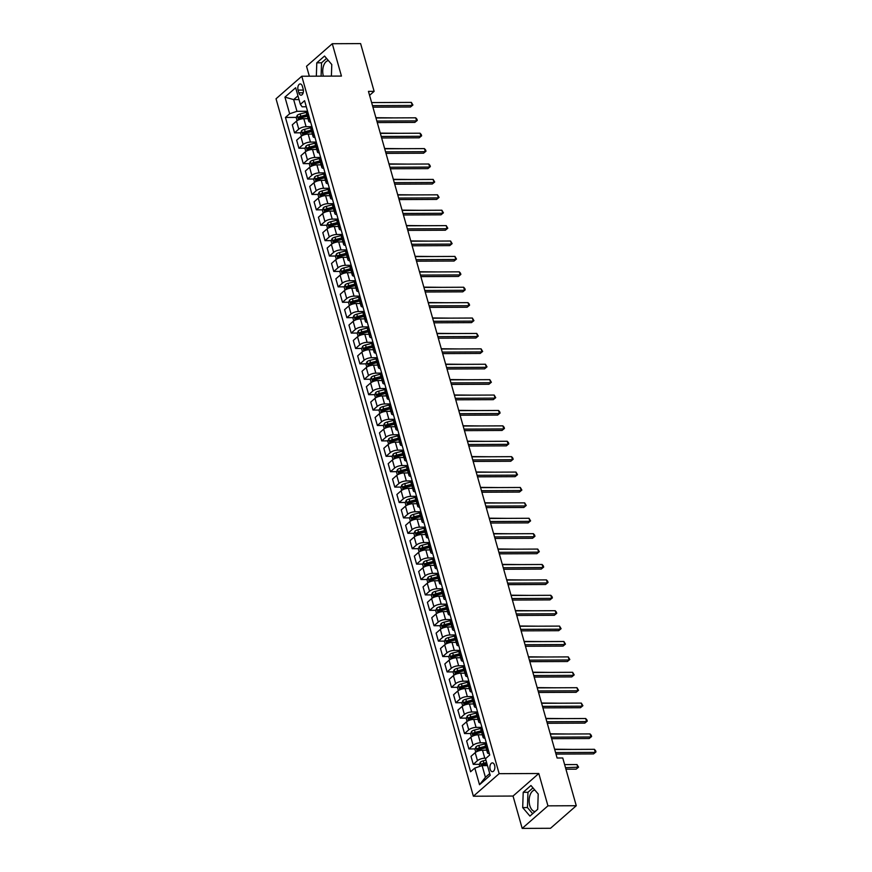 <?xml version="1.0" encoding="UTF-8"?>
<svg xmlns="http://www.w3.org/2000/svg" width="872" height="872" viewBox="0 0 872 872"><rect width="100%" height="100%" fill="white"/><g stroke="black" fill="none" stroke-linecap="round" stroke-linejoin="round"><path stroke-width="1.31" d="M534.852 790.076A10.726 6.071 -90.2 0 0 529.784 805.532A10.726 6.071 -90.2 0 0 535.168 811.505M494.609 765.344A4.404 2.496 -90.2 0 0 492.364 762.891A4.404 2.496 -90.2 0 0 490.151 769.235A4.404 2.496 -90.2 0 0 492.408 771.687A4.404 2.496 -90.2 0 0 494.609 765.344M323.381 76.147A10.726 6.071 89.8 0 1 323.359 76.049A10.726 6.071 89.8 0 1 328.428 60.593M522.186 828.4L547.943 805.848L538.798 773.508L513.041 796.049L522.186 828.4L550.515 828.28L576.272 805.728L562.756 757.986L557.099 758.008L368.453 91.375L374.121 91.353L360.616 43.6L332.287 43.72L306.53 66.272L309.342 76.202M513.041 796.049L473.387 796.223L276.032 98.787L301.788 76.235L499.144 773.671L473.387 796.223M298.06 90.099L298.834 92.814A4.262 2.409 -90.2 0 0 301.003 95.179A4.262 2.409 -90.2 0 0 303.151 89.031L302.377 86.317A4.262 2.409 -90.2 0 0 300.208 83.952A4.262 2.409 -90.2 0 0 298.06 90.099L303.358 90.078M297.952 95.833L293.657 99.604L296.971 111.311L289.646 113.763L285.438 117.448L470.586 771.764L474.804 768.079L482.118 765.616L485.432 777.323L489.726 773.562M289.646 113.763L284.937 97.13L295.663 87.745L300.371 104.378L302.115 106.798L306.301 106.776M474.804 768.079L479.513 784.713L490.228 775.328L485.519 758.695L489.737 754.999L304.579 100.694L300.371 104.378M547.943 805.848L576.272 805.728M538.798 773.508L499.144 773.671M301.788 76.235L341.443 76.071L332.287 43.72M369.575 95.331L374.121 91.353M299.009 99.582L293.657 99.604L284.937 97.13M307.576 111.267L296.971 111.311M308.001 118.668L303.816 118.679A5.494 1.995 164.2 0 0 296.502 121.143L292.284 124.827L294.551 132.838L300.72 132.806M311.925 126.669L306.083 126.691A5.494 1.995 164.2 0 0 298.769 129.143L294.551 132.838M312.361 134.07L308.176 134.081A5.494 1.995 164.2 0 0 300.862 136.544L296.644 140.229L298.911 148.24L305.08 148.207M316.285 142.071L310.443 142.092A5.494 1.995 164.2 0 0 303.129 144.545L298.911 148.24M316.71 149.472L312.536 149.483A5.494 1.995 164.2 0 0 305.222 151.946L301.003 155.63L303.271 163.642L309.44 163.609M320.645 157.472L314.803 157.494A5.494 1.995 164.2 0 0 307.478 159.958L303.271 163.642M321.07 164.873L316.896 164.884A5.494 1.995 164.2 0 0 309.571 167.348L305.363 171.032L307.631 179.043L313.8 179.022M325.005 172.874L319.163 172.896A5.494 1.995 164.2 0 0 311.838 175.359L307.631 179.043M325.43 180.275L321.256 180.297A5.494 1.995 164.2 0 0 313.931 182.749L309.724 186.434L311.991 194.445L318.16 194.423M329.365 188.276L323.512 188.298A5.494 1.995 164.2 0 0 316.198 190.761L311.991 194.445M329.79 195.677L325.605 195.699A5.494 1.995 164.2 0 0 318.291 198.151L314.084 201.835L316.351 209.847L322.509 209.825M333.725 203.677L327.872 203.699A5.494 1.995 164.2 0 0 320.558 206.163L316.351 209.847M334.15 211.079L329.965 211.1A5.494 1.995 164.2 0 0 322.651 213.553L318.443 217.237L320.711 225.249L326.869 225.227M338.085 219.079L332.232 219.112A5.494 1.995 164.2 0 0 324.918 221.564L320.711 225.249M338.51 226.48L334.325 226.502A5.494 1.995 164.2 0 0 327.011 228.955L322.803 232.639L325.06 240.65L331.229 240.628M342.445 234.481L336.592 234.514A5.494 1.995 164.2 0 0 329.278 236.966L325.06 240.65M342.87 241.882L338.685 241.904A5.494 1.995 164.2 0 0 331.371 244.356L327.153 248.051L329.42 256.052L335.589 256.03M346.794 249.883L340.952 249.915A5.494 1.995 164.2 0 0 333.638 252.368L329.42 256.052M347.23 257.284L343.045 257.305A5.494 1.995 164.2 0 0 335.731 259.758L331.513 263.453L333.78 271.465L339.949 271.432M351.154 265.295L345.312 265.317A5.494 1.995 164.2 0 0 337.998 267.769L333.78 271.465M351.58 272.696L347.405 272.707A5.494 1.995 164.2 0 0 340.08 275.171L335.873 278.855L338.14 286.866L344.309 286.834M355.514 280.697L349.672 280.719A5.494 1.995 164.2 0 0 342.347 283.171L338.14 286.866M355.94 288.098L351.765 288.109A5.494 1.995 164.2 0 0 344.44 290.572L340.233 294.256L342.5 302.268L348.669 302.235M359.874 296.099L354.032 296.12A5.494 1.995 164.2 0 0 346.707 298.573L342.5 302.268M360.3 303.5L356.114 303.511A5.494 1.995 164.2 0 0 348.8 305.974L344.593 309.658L346.86 317.67L353.029 317.637M364.234 311.5L358.381 311.522A5.494 1.995 164.2 0 0 351.067 313.985L346.86 317.67M364.66 318.901L360.474 318.912A5.494 1.995 164.2 0 0 353.16 321.376L348.953 325.06L351.22 333.071L357.378 333.05M368.594 326.902L362.741 326.924A5.494 1.995 164.2 0 0 355.427 329.387L351.22 333.071M369.02 334.303L364.834 334.325A5.494 1.995 164.2 0 0 357.52 336.777L353.313 340.462L355.58 348.473L361.738 348.451M372.954 342.304L367.101 342.325A5.494 1.995 164.2 0 0 359.787 344.789L355.58 348.473M373.38 349.705L369.194 349.727A5.494 1.995 164.2 0 0 361.88 352.179L357.662 355.863L359.929 363.875L366.098 363.853M377.314 357.705L371.461 357.727A5.494 1.995 164.2 0 0 364.147 360.19L359.929 363.875M377.74 365.106L373.554 365.128A5.494 1.995 164.2 0 0 366.24 367.581L362.022 371.265L364.289 379.276L370.458 379.255M381.663 373.107L375.821 373.14A5.494 1.995 164.2 0 0 368.507 375.592L364.289 379.276M382.089 380.508L377.914 380.53A5.494 1.995 164.2 0 0 370.6 382.982L366.382 386.678L368.649 394.678L374.818 394.656M386.024 388.509L380.181 388.541A5.494 1.995 164.2 0 0 372.867 390.994L368.649 394.678M386.449 395.91L382.274 395.932A5.494 1.995 164.2 0 0 374.949 398.384L370.742 402.079L373.009 410.08L379.178 410.058M390.384 403.921L384.541 403.943A5.494 1.995 164.2 0 0 377.216 406.396L373.009 410.08M390.809 411.312L386.634 411.333A5.494 1.995 164.2 0 0 379.309 413.786L375.102 417.481L377.369 425.492L383.538 425.46M394.743 419.323L388.89 419.345A5.494 1.995 164.2 0 0 381.576 421.797L377.369 425.492M395.169 426.724L390.983 426.735A5.494 1.995 164.2 0 0 383.669 429.198L379.462 432.883L381.729 440.894L387.887 440.861M399.103 434.725L393.25 434.747A5.494 1.995 164.2 0 0 385.936 437.199L381.729 440.894M399.529 442.126L395.343 442.137A5.494 1.995 164.2 0 0 388.029 444.6L383.822 448.284L386.089 456.296L392.247 456.263M403.464 450.126L397.61 450.148A5.494 1.995 164.2 0 0 390.296 452.612L386.089 456.296M403.889 457.528L399.703 457.538A5.494 1.995 164.2 0 0 392.389 460.002L388.182 463.686L390.438 471.698L396.607 471.665M407.824 465.528L401.97 465.55A5.494 1.995 164.2 0 0 394.656 468.013L390.438 471.698M408.249 472.929L404.063 472.951A5.494 1.995 164.2 0 0 396.749 475.404L392.531 479.088L394.798 487.099L400.967 487.077M412.173 480.93L406.33 480.952A5.494 1.995 164.2 0 0 399.016 483.415L394.798 487.099M412.609 488.331L408.423 488.353A5.494 1.995 164.2 0 0 401.109 490.805L396.891 494.489L399.158 502.501L405.327 502.479M416.533 496.332L410.69 496.353A5.494 1.995 164.2 0 0 403.376 498.817L399.158 502.501M416.958 503.733L412.783 503.754A5.494 1.995 164.2 0 0 405.469 506.207L401.251 509.891L403.518 517.903L409.687 517.881M420.893 511.733L415.05 511.766A5.494 1.995 164.2 0 0 407.725 514.218L403.518 517.903M421.318 519.134L417.143 519.156A5.494 1.995 164.2 0 0 409.818 521.609L405.611 525.293L407.878 533.304L414.047 533.283M425.253 527.135L419.41 527.168A5.494 1.995 164.2 0 0 412.085 529.62L407.878 533.304M425.678 534.536L421.492 534.558A5.494 1.995 164.2 0 0 414.178 537.01L409.971 540.705L412.238 548.706L418.407 548.684M429.613 542.537L423.759 542.569A5.494 1.995 164.2 0 0 416.445 545.022L412.238 548.706M430.038 549.938L425.852 549.96A5.494 1.995 164.2 0 0 418.538 552.412L414.331 556.107L416.598 564.108L422.757 564.086M433.973 557.949L428.119 557.971A5.494 1.995 164.2 0 0 420.805 560.423L416.598 564.108M434.398 565.35L430.212 565.361A5.494 1.995 164.2 0 0 422.898 567.825L418.691 571.509L420.958 579.52L427.117 579.488M438.333 573.351L432.479 573.373A5.494 1.995 164.2 0 0 425.165 575.825L420.958 579.52M438.758 580.752L434.572 580.763A5.494 1.995 164.2 0 0 427.258 583.226L423.04 586.911L425.307 594.922L431.477 594.889M442.693 588.753L436.839 588.774A5.494 1.995 164.2 0 0 429.525 591.227L425.307 594.922M443.118 596.154L438.932 596.165A5.494 1.995 164.2 0 0 431.618 598.628L427.4 602.312L429.667 610.324L435.837 610.291M447.042 604.154L441.199 604.176A5.494 1.995 164.2 0 0 433.885 606.639L429.667 610.324M447.467 611.555L443.292 611.566A5.494 1.995 164.2 0 0 435.978 614.03L431.76 617.714L434.027 625.725L440.197 625.704M451.402 619.556L445.559 619.578A5.494 1.995 164.2 0 0 438.245 622.041L434.027 625.725M451.827 626.957L447.652 626.979A5.494 1.995 164.2 0 0 440.327 629.431L436.12 633.116L438.387 641.127L444.557 641.105M455.762 634.958L449.919 634.98A5.494 1.995 164.2 0 0 442.595 637.443L438.387 641.127M456.187 642.359L452.012 642.381A5.494 1.995 164.2 0 0 444.687 644.833L440.48 648.517L442.747 656.529L448.917 656.507M460.122 650.359L454.268 650.381A5.494 1.995 164.2 0 0 446.955 652.845L442.747 656.529M460.547 657.761L456.361 657.782A5.494 1.995 164.2 0 0 449.047 660.235L444.84 663.919L447.107 671.931L453.266 671.909M464.482 665.761L458.628 665.794A5.494 1.995 164.2 0 0 451.315 668.246L447.107 671.931M464.907 673.162L460.721 673.184A5.494 1.995 164.2 0 0 453.407 675.637L449.2 679.321L451.467 687.332L457.626 687.31M468.842 681.163L462.988 681.196A5.494 1.995 164.2 0 0 455.675 683.648L451.467 687.332M469.267 688.564L465.081 688.586A5.494 1.995 164.2 0 0 457.767 691.038L453.56 694.733L455.816 702.734L461.986 702.712M473.202 696.564L467.348 696.597A5.494 1.995 164.2 0 0 460.035 699.05L455.816 702.734M473.627 703.966L469.441 703.987A5.494 1.995 164.2 0 0 462.127 706.44L457.909 710.135L460.176 718.147L466.346 718.114M477.551 711.977L471.708 711.999A5.494 1.995 164.2 0 0 464.395 714.451L460.176 718.147M477.987 719.378L473.801 719.389A5.494 1.995 164.2 0 0 466.487 721.853L462.269 725.537L464.536 733.548L470.706 733.516M481.911 727.379L476.068 727.401A5.494 1.995 164.2 0 0 468.755 729.853L464.536 733.548M482.336 734.78L478.161 734.791A5.494 1.995 164.2 0 0 470.847 737.254L466.629 740.938L468.896 748.95L475.066 748.917M486.271 742.781L480.428 742.802A5.494 1.995 164.2 0 0 473.104 745.255L468.896 748.95M486.696 750.182L482.521 750.193A5.494 1.995 164.2 0 0 475.196 752.656L470.989 756.34L473.256 764.352L479.426 764.319M486.086 758.204L484.788 758.204A5.494 1.995 164.2 0 0 477.464 760.667L473.256 764.352M487.481 765.594L482.118 765.616M307.609 111.409L307.217 111.758A5.494 1.995 164.2 0 0 306.464 113.229L308.732 121.241A5.494 1.995 164.2 0 0 310.661 122.156M285.438 117.448L296.36 117.404M299.881 117.393L302.693 117.382M482.946 764.308L485.748 764.297M478.586 748.906L481.399 748.895M474.226 733.505L477.038 733.494M469.866 718.103L472.678 718.092M465.506 702.701L468.319 702.69M461.146 687.299L463.959 687.278M456.797 671.887L459.599 671.876M452.437 656.485L455.238 656.474M448.077 641.084L450.879 641.073M443.717 625.682L446.529 625.671M439.357 610.28L442.169 610.269M434.997 594.878L437.809 594.868M430.637 579.477L433.449 579.466M426.288 564.075L429.089 564.064M421.928 548.673L424.729 548.662M417.568 533.272L420.369 533.25M413.208 517.859L416.02 517.848M408.848 502.457L411.66 502.446M404.488 487.056L407.3 487.045M400.128 471.654L402.94 471.643M395.768 456.252L398.58 456.241M391.419 440.851L394.22 440.84M387.059 425.449L389.86 425.438M382.699 410.047L385.5 410.036M378.339 394.645L381.151 394.624M373.979 379.233L376.791 379.222M369.619 363.831L372.431 363.82M365.259 348.429L368.071 348.418M360.91 333.028L363.711 333.017M356.55 317.626L359.351 317.615M352.19 302.224L354.991 302.213M347.83 286.823L350.642 286.812M343.47 271.421L346.282 271.41M339.11 256.019L341.922 256.008M334.75 240.618L337.562 240.596M330.39 225.205L333.202 225.194M326.041 209.803L328.842 209.792M321.681 194.401L324.482 194.391M317.321 179L320.122 178.989M312.961 163.598L315.773 163.587M308.601 148.196L311.413 148.185M304.241 132.795L307.053 132.784M309.876 119.42L309.484 119.758A5.494 1.995 164.2 0 0 308.732 121.241M311.969 126.811L311.577 127.159A5.494 1.995 164.2 0 0 310.824 128.631L313.081 136.642A5.494 1.995 164.2 0 0 315.01 137.569M314.236 134.822L313.844 135.16A5.494 1.995 164.2 0 0 313.081 136.642M316.329 142.212L315.937 142.561A5.494 1.995 164.2 0 0 315.173 144.033L317.441 152.044A5.494 1.995 164.2 0 0 319.37 152.971M318.596 150.224L318.204 150.573A5.494 1.995 164.2 0 0 317.441 152.044M320.689 157.614L320.297 157.963A5.494 1.995 164.2 0 0 319.534 159.434L321.801 167.446A5.494 1.995 164.2 0 0 323.73 168.372M322.956 165.625L322.564 165.974A5.494 1.995 164.2 0 0 321.801 167.446M325.049 173.016L324.657 173.365A5.494 1.995 164.2 0 0 323.894 174.847L326.161 182.848A5.494 1.995 164.2 0 0 328.09 183.774M327.316 181.027L326.924 181.376A5.494 1.995 164.2 0 0 326.161 182.848M329.409 188.417L329.017 188.766A5.494 1.995 164.2 0 0 328.253 190.249L330.521 198.249A5.494 1.995 164.2 0 0 332.45 199.176M331.676 196.429L331.284 196.778A5.494 1.995 164.2 0 0 330.521 198.249M333.769 203.83L333.377 204.168A5.494 1.995 164.2 0 0 332.613 205.65L334.881 213.662A5.494 1.995 164.2 0 0 336.81 214.577M336.036 211.831L335.633 212.179A5.494 1.995 164.2 0 0 334.881 213.662M338.118 219.232L337.726 219.57A5.494 1.995 164.2 0 0 336.974 221.052L339.241 229.064A5.494 1.995 164.2 0 0 341.17 229.979M340.385 227.232L339.993 227.581A5.494 1.995 164.2 0 0 339.241 229.064M342.478 234.633L342.086 234.971A5.494 1.995 164.2 0 0 341.334 236.454L343.601 244.465A5.494 1.995 164.2 0 0 345.53 245.381M344.745 242.645L344.353 242.983A5.494 1.995 164.2 0 0 343.601 244.465M346.838 250.035L346.446 250.373A5.494 1.995 164.2 0 0 345.683 251.855L347.95 259.867A5.494 1.995 164.2 0 0 349.879 260.783M349.105 258.047L348.713 258.385A5.494 1.995 164.2 0 0 347.95 259.867M351.198 265.437L350.806 265.786A5.494 1.995 164.2 0 0 350.043 267.257L352.31 275.269A5.494 1.995 164.2 0 0 354.239 276.184M353.465 273.448L353.073 273.786A5.494 1.995 164.2 0 0 352.31 275.269M355.558 280.839L355.166 281.187A5.494 1.995 164.2 0 0 354.403 282.659L356.67 290.67A5.494 1.995 164.2 0 0 358.599 291.597M357.825 288.85L357.433 289.188A5.494 1.995 164.2 0 0 356.67 290.67M359.918 296.24L359.526 296.589A5.494 1.995 164.2 0 0 358.763 298.06L361.03 306.072A5.494 1.995 164.2 0 0 362.959 306.998M362.185 304.252L361.793 304.601A5.494 1.995 164.2 0 0 361.03 306.072M364.278 311.642L363.886 311.991A5.494 1.995 164.2 0 0 363.123 313.462L365.39 321.474A5.494 1.995 164.2 0 0 367.319 322.4M366.545 319.653L366.153 320.002A5.494 1.995 164.2 0 0 365.39 321.474M368.638 327.044L368.235 327.392A5.494 1.995 164.2 0 0 367.483 328.875L369.75 336.875A5.494 1.995 164.2 0 0 371.679 337.802M370.894 335.055L370.502 335.404A5.494 1.995 164.2 0 0 369.75 336.875M372.987 342.445L372.595 342.794A5.494 1.995 164.2 0 0 371.843 344.277L374.11 352.277A5.494 1.995 164.2 0 0 376.039 353.204M375.254 350.457L374.862 350.806A5.494 1.995 164.2 0 0 374.11 352.277M377.347 357.858L376.955 358.196A5.494 1.995 164.2 0 0 376.203 359.678L378.47 367.69A5.494 1.995 164.2 0 0 380.388 368.605M379.614 365.858L379.222 366.207A5.494 1.995 164.2 0 0 378.47 367.69M381.707 373.26L381.315 373.598A5.494 1.995 164.2 0 0 380.552 375.08L382.819 383.091A5.494 1.995 164.2 0 0 384.748 384.007M383.974 381.271L383.582 381.609A5.494 1.995 164.2 0 0 382.819 383.091M386.067 388.661L385.675 388.999A5.494 1.995 164.2 0 0 384.912 390.482L387.179 398.493A5.494 1.995 164.2 0 0 389.108 399.409M388.334 396.673L387.942 397.011A5.494 1.995 164.2 0 0 387.179 398.493M390.427 404.063L390.035 404.401A5.494 1.995 164.2 0 0 389.272 405.883L391.539 413.895A5.494 1.995 164.2 0 0 393.468 414.81M392.694 412.075L392.302 412.412A5.494 1.995 164.2 0 0 391.539 413.895M394.787 419.465L394.395 419.814A5.494 1.995 164.2 0 0 393.632 421.285L395.899 429.297A5.494 1.995 164.2 0 0 397.828 430.223M397.054 427.476L396.662 427.814A5.494 1.995 164.2 0 0 395.899 429.297M399.147 434.866L398.755 435.215A5.494 1.995 164.2 0 0 397.992 436.687L400.259 444.698A5.494 1.995 164.2 0 0 402.188 445.625M401.414 442.878L401.011 443.227A5.494 1.995 164.2 0 0 400.259 444.698M403.507 450.268L403.104 450.617A5.494 1.995 164.2 0 0 402.352 452.088L404.619 460.1A5.494 1.995 164.2 0 0 406.548 461.026M405.763 458.28L405.371 458.628A5.494 1.995 164.2 0 0 404.619 460.1M407.856 465.67L407.464 466.019A5.494 1.995 164.2 0 0 406.712 467.49L408.979 475.502A5.494 1.995 164.2 0 0 410.908 476.428M410.123 473.681L409.731 474.03A5.494 1.995 164.2 0 0 408.979 475.502M412.216 481.072L411.824 481.42A5.494 1.995 164.2 0 0 411.072 482.903L413.328 490.903A5.494 1.995 164.2 0 0 415.257 491.83M414.483 489.083L414.091 489.432A5.494 1.995 164.2 0 0 413.328 490.903M416.576 496.484L416.184 496.822A5.494 1.995 164.2 0 0 415.421 498.304L417.688 506.316A5.494 1.995 164.2 0 0 419.617 507.232M418.843 504.485L418.451 504.834A5.494 1.995 164.2 0 0 417.688 506.316M420.936 511.886L420.544 512.224A5.494 1.995 164.2 0 0 419.781 513.706L422.048 521.718A5.494 1.995 164.2 0 0 423.977 522.633M423.203 519.886L422.811 520.235A5.494 1.995 164.2 0 0 422.048 521.718M425.296 527.288L424.904 527.625A5.494 1.995 164.2 0 0 424.141 529.108L426.408 537.119A5.494 1.995 164.2 0 0 428.337 538.035M427.563 535.299L427.171 535.637A5.494 1.995 164.2 0 0 426.408 537.119M429.656 542.689L429.264 543.027A5.494 1.995 164.2 0 0 428.501 544.51L430.768 552.521A5.494 1.995 164.2 0 0 432.697 553.437M431.923 550.701L431.531 551.039A5.494 1.995 164.2 0 0 430.768 552.521M434.016 558.091L433.624 558.44A5.494 1.995 164.2 0 0 432.861 559.911L435.128 567.923A5.494 1.995 164.2 0 0 437.057 568.838M436.283 566.102L435.88 566.44A5.494 1.995 164.2 0 0 435.128 567.923M438.365 573.493L437.973 573.841A5.494 1.995 164.2 0 0 437.221 575.313L439.488 583.324A5.494 1.995 164.2 0 0 441.417 584.251M440.633 581.504L440.24 581.842A5.494 1.995 164.2 0 0 439.488 583.324M442.725 588.894L442.333 589.243A5.494 1.995 164.2 0 0 441.581 590.715L443.848 598.726A5.494 1.995 164.2 0 0 445.766 599.653M444.993 596.906L444.6 597.255A5.494 1.995 164.2 0 0 443.848 598.726M447.085 604.296L446.693 604.645A5.494 1.995 164.2 0 0 445.93 606.116L448.197 614.128A5.494 1.995 164.2 0 0 450.126 615.054M449.353 612.308L448.96 612.656A5.494 1.995 164.2 0 0 448.197 614.128M451.445 619.698L451.053 620.047A5.494 1.995 164.2 0 0 450.29 621.529L452.557 629.529A5.494 1.995 164.2 0 0 454.486 630.456M453.713 627.709L453.32 628.058A5.494 1.995 164.2 0 0 452.557 629.529M455.805 635.099L455.413 635.448A5.494 1.995 164.2 0 0 454.65 636.931L456.917 644.931A5.494 1.995 164.2 0 0 458.846 645.858M458.073 643.111L457.68 643.46A5.494 1.995 164.2 0 0 456.917 644.931M460.165 650.512L459.773 650.85A5.494 1.995 164.2 0 0 459.01 652.332L461.277 660.344A5.494 1.995 164.2 0 0 463.206 661.259M462.433 658.513L462.04 658.861A5.494 1.995 164.2 0 0 461.277 660.344M464.525 665.914L464.133 666.252A5.494 1.995 164.2 0 0 463.37 667.734L465.637 675.746A5.494 1.995 164.2 0 0 467.566 676.661M466.793 673.914L466.4 674.263A5.494 1.995 164.2 0 0 465.637 675.746M468.885 681.315L468.482 681.653A5.494 1.995 164.2 0 0 467.73 683.136L469.997 691.147A5.494 1.995 164.2 0 0 471.926 692.063M471.142 689.327L470.749 689.665A5.494 1.995 164.2 0 0 469.997 691.147M473.234 696.717L472.842 697.055A5.494 1.995 164.2 0 0 472.09 698.537L474.357 706.549A5.494 1.995 164.2 0 0 476.286 707.465M475.502 704.729L475.109 705.067A5.494 1.995 164.2 0 0 474.357 706.549M477.594 712.119L477.202 712.468A5.494 1.995 164.2 0 0 476.45 713.939L478.706 721.951A5.494 1.995 164.2 0 0 480.636 722.866M479.862 720.13L479.469 720.468A5.494 1.995 164.2 0 0 478.706 721.951M481.954 727.521L481.562 727.869A5.494 1.995 164.2 0 0 480.799 729.341L483.066 737.352A5.494 1.995 164.2 0 0 484.996 738.279M484.222 735.532L483.829 735.87A5.494 1.995 164.2 0 0 483.066 737.352M486.314 742.922L485.922 743.271A5.494 1.995 164.2 0 0 485.159 744.743L487.426 752.754A5.494 1.995 164.2 0 0 489.356 753.681M488.582 750.934L488.189 751.283A5.494 1.995 164.2 0 0 487.426 752.754M479.513 784.713L485.432 777.323M331.393 76.104L331.785 64.528L324.537 56.037L316.787 62.828L316.34 76.169M537.697 809.292L538.209 794.011L530.961 785.509L523.211 792.299L522.688 807.592L529.936 816.083L537.697 809.292M326.564 58.413L321.539 62.806L321.092 76.147M321.539 62.806L316.787 62.828M532.988 787.885L527.963 792.288L527.451 807.57L532.672 813.696M527.451 807.57L522.688 807.592M527.963 792.288L523.211 792.299M372.922 107.158L410.483 107.005L412.227 105.479L372.497 105.643M411.355 102.395L412.914 105.011L412.227 105.479L411.355 102.395L371.625 102.569M412.914 105.011L410.483 107.005M297.08 120.696L296.229 117.709L297.276 115.257A3.641 1.33 -15.8 0 1 300.142 113.938L306.639 112.281A10.519 3.826 -15.8 0 1 306.748 112.248M306.89 114.723L300.807 116.27A3.641 1.33 164.2 0 0 298.606 117.142L299.02 118.625A3.641 1.33 -15.8 0 1 301.222 117.753L307.304 116.205M298.606 117.142L300.23 117.131A1.853 0.676 -15.8 0 1 300.851 116.935L307.064 115.355M394.024 117.894L375.908 117.709M377.282 122.571L414.843 122.407L416.576 120.881L376.857 121.055M415.704 117.807L416.925 119.181L417.274 120.412L416.576 120.881L415.704 117.807L375.985 117.971M417.274 120.412L414.843 122.407M381.642 137.972L419.203 137.809L420.936 136.283L381.217 136.457M420.064 133.209L421.285 134.582L421.634 135.814L420.936 136.283L420.064 133.209L380.345 133.372M421.634 135.814L419.203 137.809M386.002 153.374L423.552 153.21L425.296 151.684L385.577 151.859M424.424 148.611L425.634 149.984L425.983 151.216L425.296 151.684L424.424 148.611L384.705 148.774M425.983 151.216L423.552 153.21M301.44 136.097L300.589 133.111L301.636 130.658A3.641 1.33 -15.8 0 1 304.502 129.339L310.999 127.683A10.519 3.826 -15.8 0 1 311.108 127.65M311.239 130.124L305.156 131.672A3.641 1.33 164.2 0 0 302.955 132.544L303.38 134.026A3.641 1.33 -15.8 0 1 305.582 133.154L311.664 131.607M302.955 132.544L304.59 132.533A1.853 0.676 -15.8 0 1 305.211 132.337L311.424 130.756M398.384 133.296L380.268 133.111M305.8 151.499L304.949 148.513L305.996 146.06A3.641 1.33 -15.8 0 1 308.852 144.741L315.348 143.084A10.519 3.826 -15.8 0 1 315.468 143.062M315.599 145.537L309.516 147.085A3.641 1.33 164.2 0 0 307.315 147.946L307.74 149.428A3.641 1.33 -15.8 0 1 309.942 148.556L316.024 147.008M307.315 147.946L308.95 147.946A1.853 0.676 -15.8 0 1 309.571 147.739L315.784 146.158M402.733 148.698L384.628 148.513M310.149 166.901L309.309 163.914L310.356 161.462A3.641 1.33 -15.8 0 1 313.212 160.143L319.708 158.486A10.519 3.826 -15.8 0 1 319.817 158.464M319.959 160.939L313.876 162.486A3.641 1.33 164.2 0 0 311.675 163.347L312.1 164.83A3.641 1.33 -15.8 0 1 314.302 163.958L320.384 162.41M311.675 163.347L313.31 163.347A1.853 0.676 -15.8 0 1 313.931 163.14L320.133 161.56M407.093 164.1L388.988 163.914M390.362 168.776L427.912 168.612L429.656 167.086L389.937 167.261M428.784 164.012L429.994 165.386L430.343 166.617L429.656 167.086L428.784 164.012L389.065 164.176M430.343 166.617L427.912 168.612M314.509 182.303L313.669 179.316L314.716 176.874A3.641 1.33 -15.8 0 1 317.572 175.545L324.068 173.888A10.519 3.826 -15.8 0 1 324.177 173.866M324.319 176.34L318.236 177.888A3.641 1.33 164.2 0 0 316.035 178.749L316.449 180.232A3.641 1.33 -15.8 0 1 318.651 179.36L324.733 177.812M316.035 178.749L317.67 178.749A1.853 0.676 -15.8 0 1 318.291 178.542L324.493 176.962M411.453 179.501L393.348 179.327M394.722 184.177L432.272 184.014L434.016 182.499L394.286 182.662M433.144 179.414L434.703 182.019L434.016 182.499L433.144 179.414L393.414 179.578M434.703 182.019L432.272 184.014M399.082 199.579L436.632 199.416L438.376 197.9L398.646 198.064M437.504 194.816L439.063 197.421L438.376 197.9L437.504 194.816L397.774 194.979M439.063 197.421L436.632 199.416M403.431 214.981L440.992 214.828L442.736 213.302L403.006 213.466M441.864 210.217L443.423 212.823L442.736 213.302L441.864 210.217L402.134 210.392M443.423 212.823L440.992 214.828M407.791 230.382L445.352 230.23L447.085 228.704L407.366 228.867M446.224 225.619L447.783 228.224L447.085 228.704L446.224 225.619L406.494 225.794M447.783 228.224L445.352 230.23M412.151 245.784L449.712 245.632L451.445 244.106L411.726 244.269M450.573 241.021L452.143 243.637L451.445 244.106L450.573 241.021L410.854 241.195M452.143 243.637L449.712 245.632M318.869 197.715L318.029 194.729L319.065 192.276A3.641 1.33 -15.8 0 1 321.932 190.946L328.428 189.289A10.519 3.826 -15.8 0 1 328.537 189.268M328.679 191.742L322.596 193.29A3.641 1.33 164.2 0 0 320.395 194.151L320.809 195.633A3.641 1.33 -15.8 0 1 323.011 194.772L329.093 193.224M320.395 194.151L322.03 194.151A1.853 0.676 -15.8 0 1 322.651 193.944L328.853 192.363M415.813 194.903L397.708 194.729M323.229 213.117L322.389 210.13L323.425 207.678A3.641 1.33 -15.8 0 1 326.292 206.348L332.788 204.702A10.519 3.826 -15.8 0 1 332.897 204.669M333.039 207.144L326.956 208.691A3.641 1.33 164.2 0 0 324.755 209.563L325.169 211.035A3.641 1.33 -15.8 0 1 327.371 210.174L333.453 208.626M324.755 209.563L326.379 209.553A1.853 0.676 -15.8 0 1 327 209.345L333.213 207.765M420.173 210.316L402.057 210.13M327.589 228.519L326.738 225.532L327.785 223.079A3.641 1.33 -15.8 0 1 330.652 221.75L337.148 220.104A10.519 3.826 -15.8 0 1 337.257 220.071M337.399 222.545L331.316 224.093A3.641 1.33 164.2 0 0 329.115 224.965L329.529 226.437A3.641 1.33 -15.8 0 1 331.731 225.576L337.813 224.028M329.115 224.965L330.739 224.954A1.853 0.676 -15.8 0 1 331.36 224.758L337.573 223.178M424.533 225.717L406.417 225.532M331.949 243.92L331.098 240.934L332.145 238.481A3.641 1.33 -15.8 0 1 335.012 237.151L341.508 235.505A10.519 3.826 -15.8 0 1 341.617 235.473M341.748 237.947L335.666 239.495A3.641 1.33 164.2 0 0 333.475 240.367L333.889 241.838A3.641 1.33 -15.8 0 1 336.091 240.977L342.173 239.429M333.475 240.367L335.099 240.356A1.853 0.676 -15.8 0 1 335.72 240.16L341.933 238.579M428.893 241.119L410.777 240.934M336.309 259.322L335.458 256.335L336.505 253.883A3.641 1.33 -15.8 0 1 339.372 252.553L345.857 250.907A10.519 3.826 -15.8 0 1 345.977 250.874M346.108 253.349L340.026 254.897A3.641 1.33 164.2 0 0 337.824 255.769L338.249 257.251A3.641 1.33 -15.8 0 1 340.451 256.379L346.533 254.831M337.824 255.769L339.459 255.758A1.853 0.676 -15.8 0 1 340.08 255.561L346.293 253.981M433.242 256.521L415.137 256.335M416.511 261.186L454.072 261.033L455.805 259.507L416.086 259.682M454.933 256.423L456.492 259.038L455.805 259.507L454.933 256.423L415.214 256.597M456.492 259.038L454.072 261.033M340.669 274.724L339.818 271.737L340.865 269.285A3.641 1.33 -15.8 0 1 343.721 267.966L350.217 266.309A10.519 3.826 -15.8 0 1 350.326 266.276M350.468 268.75L344.386 270.298A3.641 1.33 164.2 0 0 342.184 271.17L342.609 272.653A3.641 1.33 -15.8 0 1 344.811 271.781L350.893 270.233M342.184 271.17L343.819 271.159A1.853 0.676 -15.8 0 1 344.44 270.963L350.642 269.383M437.602 271.922L419.497 271.737M420.871 276.598L458.421 276.435L460.165 274.909L420.446 275.083M459.293 271.835L460.503 273.209L460.852 274.44L460.165 274.909L459.293 271.835L419.574 271.999M460.852 274.44L458.421 276.435M345.018 290.125L344.178 287.139L345.225 284.686A3.641 1.33 -15.8 0 1 348.081 283.367L354.577 281.711A10.519 3.826 -15.8 0 1 354.686 281.678M354.828 284.152L348.745 285.7A3.641 1.33 164.2 0 0 346.544 286.572L346.969 288.054A3.641 1.33 -15.8 0 1 349.16 287.182L355.242 285.635M346.544 286.572L348.179 286.561A1.853 0.676 -15.8 0 1 348.8 286.365L355.002 284.784M441.962 287.324L423.857 287.139M425.231 292L462.781 291.837L464.525 290.311L424.795 290.485M463.653 287.237L464.863 288.61L465.212 289.842L464.525 290.311L463.653 287.237L423.923 287.4M465.212 289.842L462.781 291.837M349.378 305.527L348.538 302.54L349.585 300.088A3.641 1.33 -15.8 0 1 352.441 298.769L358.937 297.112A10.519 3.826 -15.8 0 1 359.046 297.09M359.188 299.565L353.106 301.113A3.641 1.33 164.2 0 0 350.904 301.974L351.318 303.456A3.641 1.33 -15.8 0 1 353.52 302.584L359.602 301.036M350.904 301.974L352.539 301.974A1.853 0.676 -15.8 0 1 353.16 301.767L359.362 300.186M446.322 302.726L428.217 302.54M429.591 307.402L467.141 307.238L468.885 305.712L429.155 305.887M468.013 302.639L469.223 304.012L469.572 305.244L468.885 305.712L468.013 302.639L428.283 302.802M469.572 305.244L467.141 307.238M353.738 320.929L352.898 317.942L353.934 315.5A3.641 1.33 -15.8 0 1 356.801 314.171L363.297 312.514A10.519 3.826 -15.8 0 1 363.406 312.492M363.548 314.966L357.466 316.514A3.641 1.33 164.2 0 0 355.264 317.375L355.678 318.858A3.641 1.33 -15.8 0 1 357.88 317.986L363.962 316.438M355.264 317.375L356.888 317.375A1.853 0.676 -15.8 0 1 357.52 317.168L363.722 315.588M450.682 318.127L432.567 317.953M433.951 322.803L471.501 322.64L473.245 321.125L433.515 321.288M472.373 318.04L473.932 320.645L473.245 321.125L472.373 318.04L432.643 318.204M473.932 320.645L471.501 322.64M358.098 336.33L357.248 333.344L358.294 330.902A3.641 1.33 -15.8 0 1 361.161 329.572L367.657 327.916A10.519 3.826 -15.8 0 1 367.766 327.894M367.908 330.368L361.826 331.916A3.641 1.33 164.2 0 0 359.624 332.777L360.038 334.259A3.641 1.33 -15.8 0 1 362.24 333.387L368.322 331.84M359.624 332.777L361.248 332.777A1.853 0.676 -15.8 0 1 361.869 332.57L368.082 330.989M455.042 333.529L436.927 333.355M438.3 338.205L475.861 338.042L477.605 336.527L437.875 336.69M476.733 333.442L478.292 336.047L477.605 336.527L476.733 333.442L437.003 333.605M478.292 336.047L475.861 338.042M362.458 351.743L361.608 348.756L362.654 346.304A3.641 1.33 -15.8 0 1 365.521 344.974L372.017 343.317A10.519 3.826 -15.8 0 1 372.126 343.296M372.268 345.77L366.185 347.318A3.641 1.33 164.2 0 0 363.984 348.19L364.398 349.661A3.641 1.33 -15.8 0 1 366.6 348.8L372.682 347.252M363.984 348.19L365.608 348.179A1.853 0.676 -15.8 0 1 366.229 347.972L372.442 346.391M459.402 348.942L441.287 348.756M442.66 353.607L480.221 353.443L481.954 351.928L442.235 352.092M481.082 348.844L482.652 351.449L481.954 351.928L481.082 348.844L441.363 349.018M482.652 351.449L480.221 353.443M447.02 369.009L484.581 368.856L486.314 367.33L446.595 367.493M485.442 364.245L487.012 366.85L486.314 367.33L485.442 364.245L445.723 364.42M487.012 366.85L484.581 368.856M451.38 384.41L488.941 384.258L490.674 382.732L450.955 382.895M489.802 379.647L491.361 382.252L490.674 382.732L489.802 379.647L450.083 379.821M491.361 382.252L488.941 384.258M455.74 399.812L493.29 399.659L495.034 398.133L455.315 398.297M494.162 395.049L495.721 397.665L495.034 398.133L494.162 395.049L454.443 395.223M495.721 397.665L493.29 399.659M460.1 415.214L497.65 415.061L499.394 413.535L459.664 413.71M498.522 410.461L499.732 411.835L500.081 413.066L499.394 413.535L498.522 410.461L458.792 410.625M500.081 413.066L497.65 415.061M464.46 430.626L502.01 430.463L503.754 428.937L464.024 429.111M502.882 425.863L504.092 427.236L504.441 428.468L503.754 428.937L502.882 425.863L463.152 426.027M504.441 428.468L502.01 430.463M468.809 446.028L506.37 445.865L508.114 444.339L468.384 444.513M507.242 441.265L508.452 442.638L508.801 443.87L508.114 444.339L507.242 441.265L467.512 441.428M508.801 443.87L506.37 445.865M473.169 461.43L510.73 461.266L512.474 459.74L472.744 459.915M511.602 456.666L512.812 458.04L513.161 459.272L512.474 459.74L511.602 456.666L471.872 456.83M513.161 459.272L510.73 461.266M477.529 476.831L515.09 476.668L516.823 475.153L477.104 475.316M515.952 472.068L517.521 474.673L516.823 475.153L515.952 472.068L476.232 472.232M517.521 474.673L515.09 476.668M481.889 492.233L519.45 492.07L521.183 490.555L481.464 490.718M520.312 487.47L521.87 490.075L521.183 490.555L520.312 487.47L480.592 487.633M521.87 490.075L519.45 492.07M486.249 507.635L523.8 507.482L525.543 505.956L485.824 506.12M524.672 502.872L526.23 505.477L525.543 505.956L524.672 502.872L484.952 503.046M526.23 505.477L523.8 507.482M490.609 523.037L528.16 522.884L529.904 521.358L490.173 521.521M529.032 518.273L530.59 520.878L529.904 521.358L529.032 518.273L489.301 518.448M530.59 520.878L528.16 522.884M494.969 538.438L532.52 538.286L534.264 536.76L494.533 536.923M533.392 533.675L534.601 535.048L534.95 536.291L534.264 536.76L533.392 533.675L493.661 533.849M534.95 536.291L532.52 538.286M499.329 553.84L536.88 553.687L538.624 552.161L498.893 552.325M537.752 549.077L539.31 551.693L538.624 552.161L537.752 549.077L498.021 549.251M539.31 551.693L536.88 553.687M503.678 569.253L541.24 569.089L542.984 567.563L503.253 567.737M542.112 564.489L543.321 565.863L543.67 567.094L542.984 567.563L542.112 564.489L502.381 564.653M543.67 567.094L541.24 569.089M508.038 584.654L545.6 584.491L547.333 582.965L507.613 583.139M546.461 579.891L547.681 581.264L548.03 582.496L547.333 582.965L546.461 579.891L506.741 580.054M548.03 582.496L545.6 584.491M512.398 600.056L549.96 599.892L551.693 598.366L511.973 598.541M550.821 595.293L552.041 596.666L552.39 597.898L551.693 598.366L550.821 595.293L511.101 595.456M552.39 597.898L549.96 599.892M516.758 615.458L554.32 615.294L556.053 613.768L516.333 613.942M555.181 610.694L556.39 612.068L556.739 613.299L556.053 613.768L555.181 610.694L515.461 610.858M556.739 613.299L554.32 615.294M366.818 367.145L365.968 364.158L367.014 361.706A3.641 1.33 -15.8 0 1 369.881 360.376L376.377 358.73A10.519 3.826 -15.8 0 1 376.486 358.697M376.617 361.172L370.535 362.719A3.641 1.33 164.2 0 0 368.344 363.591L368.758 365.063A3.641 1.33 -15.8 0 1 370.96 364.202L377.042 362.654M368.344 363.591L369.968 363.58A1.853 0.676 -15.8 0 1 370.589 363.373L376.802 361.804M463.762 364.343L445.647 364.158M371.178 382.546L370.328 379.56L371.374 377.107A3.641 1.33 -15.8 0 1 374.241 375.778L380.726 374.132A10.519 3.826 -15.8 0 1 380.846 374.099M380.977 376.573L374.895 378.121A3.641 1.33 164.2 0 0 372.693 378.993L373.118 380.465A3.641 1.33 -15.8 0 1 375.32 379.603L381.402 378.056M372.693 378.993L374.328 378.982A1.853 0.676 -15.8 0 1 374.949 378.786L381.162 377.205M468.111 379.745L450.007 379.56M375.538 397.948L374.688 394.962L375.734 392.509A3.641 1.33 -15.8 0 1 378.59 391.179L385.086 389.533A10.519 3.826 -15.8 0 1 385.195 389.501M385.337 391.975L379.255 393.523A3.641 1.33 164.2 0 0 377.053 394.395L377.478 395.866A3.641 1.33 -15.8 0 1 379.68 395.005L385.762 393.457M377.053 394.395L378.688 394.384A1.853 0.676 -15.8 0 1 379.309 394.188L385.511 392.607M472.471 395.147L454.367 394.962M379.887 413.35L379.048 410.363L380.094 407.911A3.641 1.33 -15.8 0 1 382.95 406.592L389.446 404.935A10.519 3.826 -15.8 0 1 389.555 404.902M389.697 407.377L383.615 408.924A3.641 1.33 164.2 0 0 381.413 409.796L381.827 411.279A3.641 1.33 -15.8 0 1 384.029 410.407L390.111 408.859M381.413 409.796L383.048 409.786A1.853 0.676 -15.8 0 1 383.669 409.589L389.871 408.009M476.831 410.548L458.727 410.363M384.247 428.752L383.408 425.765L384.443 423.312A3.641 1.33 -15.8 0 1 387.31 421.993L393.806 420.337A10.519 3.826 -15.8 0 1 393.915 420.304M394.057 422.778L387.975 424.326A3.641 1.33 164.2 0 0 385.773 425.198L386.187 426.68A3.641 1.33 -15.8 0 1 388.389 425.808L394.471 424.261M385.773 425.198L387.408 425.187A1.853 0.676 -15.8 0 1 388.029 424.991L394.231 423.411M481.191 425.95L463.087 425.765M388.607 444.153L387.768 441.167L388.803 438.714A3.641 1.33 -15.8 0 1 391.67 437.395L398.166 435.738A10.519 3.826 -15.8 0 1 398.275 435.717M398.417 438.191L392.335 439.739A3.641 1.33 164.2 0 0 390.133 440.6L390.547 442.082A3.641 1.33 -15.8 0 1 392.749 441.21L398.831 439.662M390.133 440.6L391.757 440.6A1.853 0.676 -15.8 0 1 392.378 440.393L398.591 438.812M485.551 441.352L467.436 441.167M392.967 459.555L392.117 456.568L393.163 454.116A3.641 1.33 -15.8 0 1 396.03 452.797L402.526 451.14A10.519 3.826 -15.8 0 1 402.635 451.118M402.777 453.593L396.695 455.14A3.641 1.33 164.2 0 0 394.493 456.002L394.907 457.484A3.641 1.33 -15.8 0 1 397.109 456.612L403.191 455.064M394.493 456.002L396.117 456.002A1.853 0.676 -15.8 0 1 396.738 455.794L402.951 454.214M489.911 456.754L471.796 456.568M397.327 474.957L396.477 471.97L397.523 469.528A3.641 1.33 -15.8 0 1 400.39 468.199L406.886 466.542A10.519 3.826 -15.8 0 1 406.995 466.52M407.126 468.994L401.044 470.542A3.641 1.33 164.2 0 0 398.853 471.403L399.267 472.886A3.641 1.33 -15.8 0 1 401.469 472.014L407.551 470.466M398.853 471.403L400.477 471.403A1.853 0.676 -15.8 0 1 401.098 471.196L407.311 469.616M494.271 472.155L476.156 471.981M401.687 490.369L400.837 487.383L401.883 484.93A3.641 1.33 -15.8 0 1 404.75 483.6L411.235 481.944A10.519 3.826 -15.8 0 1 411.355 481.922M411.486 484.396L405.404 485.944A3.641 1.33 164.2 0 0 403.202 486.805L403.627 488.287A3.641 1.33 -15.8 0 1 405.829 487.415L411.911 485.868M403.202 486.805L404.837 486.805A1.853 0.676 -15.8 0 1 405.458 486.598L411.671 485.017M498.631 487.557L480.516 487.383M406.047 505.771L405.197 502.784L406.243 500.332A3.641 1.33 -15.8 0 1 409.099 499.002L415.595 497.345A10.519 3.826 -15.8 0 1 415.704 497.323M415.846 499.798L409.764 501.346A3.641 1.33 164.2 0 0 407.562 502.218L407.987 503.689A3.641 1.33 -15.8 0 1 410.189 502.828L416.271 501.28M407.562 502.218L409.197 502.207A1.853 0.676 -15.8 0 1 409.818 502L416.02 500.419M502.981 502.97L484.876 502.784M410.396 521.173L409.557 518.186L410.603 515.734A3.641 1.33 -15.8 0 1 413.459 514.404L419.955 512.758A10.519 3.826 -15.8 0 1 420.064 512.725M420.206 515.199L414.124 516.747A3.641 1.33 164.2 0 0 411.922 517.619L412.347 519.091A3.641 1.33 -15.8 0 1 414.538 518.23L420.62 516.682M411.922 517.619L413.557 517.608A1.853 0.676 -15.8 0 1 414.178 517.401L420.38 515.832M507.341 518.371L489.236 518.186M414.756 536.574L413.917 533.588L414.963 531.135A3.641 1.33 -15.8 0 1 417.819 529.805L424.315 528.16A10.519 3.826 -15.8 0 1 424.424 528.127M424.566 530.601L418.484 532.149A3.641 1.33 164.2 0 0 416.282 533.021L416.696 534.492A3.641 1.33 -15.8 0 1 418.898 533.631L424.98 532.083M416.282 533.021L417.917 533.01A1.853 0.676 -15.8 0 1 418.538 532.814L424.74 531.233M511.701 533.773L493.596 533.588M419.116 551.976L418.277 548.989L419.312 546.537A3.641 1.33 -15.8 0 1 422.179 545.207L428.675 543.561A10.519 3.826 -15.8 0 1 428.784 543.529M428.926 546.003L422.844 547.551A3.641 1.33 164.2 0 0 420.642 548.423L421.056 549.905A3.641 1.33 -15.8 0 1 423.258 549.033L429.34 547.485M420.642 548.423L422.266 548.412A1.853 0.676 -15.8 0 1 422.898 548.216L429.1 546.635M516.061 549.175L497.956 548.989M423.476 567.378L422.637 564.391L423.672 561.939A3.641 1.33 -15.8 0 1 426.539 560.62L433.035 558.963A10.519 3.826 -15.8 0 1 433.144 558.93M433.286 561.404L427.204 562.952A3.641 1.33 164.2 0 0 425.002 563.824L425.416 565.307A3.641 1.33 -15.8 0 1 427.618 564.435L433.7 562.887M425.002 563.824L426.626 563.813A1.853 0.676 -15.8 0 1 427.247 563.617L433.46 562.037M520.421 564.576L502.305 564.391M427.836 582.779L426.986 579.793L428.032 577.34A3.641 1.33 -15.8 0 1 430.899 576.021L437.395 574.365A10.519 3.826 -15.8 0 1 437.504 574.332M437.646 576.806L431.564 578.354A3.641 1.33 164.2 0 0 429.362 579.226L429.776 580.708A3.641 1.33 -15.8 0 1 431.978 579.836L438.06 578.289M429.362 579.226L430.986 579.215A1.853 0.676 -15.8 0 1 431.607 579.019L437.82 577.438M524.781 579.978L506.665 579.793M432.196 598.181L431.346 595.194L432.392 592.742A3.641 1.33 -15.8 0 1 435.259 591.423L441.755 589.766A10.519 3.826 -15.8 0 1 441.864 589.745M441.995 592.219L435.913 593.767A3.641 1.33 164.2 0 0 433.722 594.628L434.136 596.11A3.641 1.33 -15.8 0 1 436.338 595.238L442.42 593.69M433.722 594.628L435.346 594.628A1.853 0.676 -15.8 0 1 435.967 594.421L442.18 592.84M529.14 595.38L511.025 595.194M436.556 613.583L435.706 610.596L436.752 608.144A3.641 1.33 -15.8 0 1 439.619 606.825L446.104 605.168A10.519 3.826 -15.8 0 1 446.224 605.146M446.355 607.621L440.273 609.168A3.641 1.33 164.2 0 0 438.071 610.029L438.496 611.512A3.641 1.33 -15.8 0 1 440.698 610.64L446.78 609.092M438.071 610.029L439.706 610.029A1.853 0.676 -15.8 0 1 440.327 609.822L446.54 608.242M533.49 610.782L515.385 610.596M440.916 628.985L440.066 625.998L441.112 623.556A3.641 1.33 -15.8 0 1 443.968 622.227L450.464 620.57A10.519 3.826 -15.8 0 1 450.573 620.548M450.715 623.022L444.633 624.57A3.641 1.33 164.2 0 0 442.431 625.431L442.856 626.913A3.641 1.33 -15.8 0 1 445.058 626.042L451.14 624.494M442.431 625.431L444.066 625.431A1.853 0.676 -15.8 0 1 444.687 625.224L450.889 623.644M537.85 626.183L519.745 626.009M521.118 630.859L558.669 630.696L560.413 629.181L520.693 629.344M559.541 626.096L561.099 628.701L560.413 629.181L559.541 626.096L519.821 626.26M561.099 628.701L558.669 630.696M445.265 644.397L444.426 641.411L445.472 638.958A3.641 1.33 -15.8 0 1 448.328 637.628L454.824 635.971A10.519 3.826 -15.8 0 1 454.933 635.95M455.075 638.424L448.993 639.972A3.641 1.33 164.2 0 0 446.791 640.833L447.216 642.315A3.641 1.33 -15.8 0 1 449.407 641.454L455.489 639.906M446.791 640.833L448.426 640.833A1.853 0.676 -15.8 0 1 449.047 640.626L455.249 639.045M542.21 641.585L524.105 641.411M525.478 646.261L563.029 646.098L564.773 644.582L525.042 644.746M563.901 641.498L565.459 644.103L564.773 644.582L563.901 641.498L524.17 641.661M565.459 644.103L563.029 646.098M449.625 659.799L448.786 656.812L449.832 654.36A3.641 1.33 -15.8 0 1 452.688 653.03L459.184 651.384A10.519 3.826 -15.8 0 1 459.293 651.351M459.435 653.826L453.353 655.373A3.641 1.33 164.2 0 0 451.151 656.245L451.565 657.717A3.641 1.33 -15.8 0 1 453.767 656.856L459.849 655.308M451.151 656.245L452.786 656.235A1.853 0.676 -15.8 0 1 453.407 656.027L459.609 654.447M546.57 656.998L528.465 656.812M529.838 661.663L567.389 661.51L569.133 659.984L529.402 660.148M568.261 656.899L569.819 659.505L569.133 659.984L568.261 656.899L528.53 657.074M569.819 659.505L567.389 661.51M453.985 675.201L453.146 672.214L454.181 669.761A3.641 1.33 -15.8 0 1 457.048 668.432L463.544 666.786A10.519 3.826 -15.8 0 1 463.653 666.753M463.795 669.227L457.713 670.775A3.641 1.33 164.2 0 0 455.511 671.647L455.925 673.119A3.641 1.33 -15.8 0 1 458.127 672.258L464.209 670.71M455.511 671.647L457.135 671.636A1.853 0.676 -15.8 0 1 457.756 671.44L463.969 669.86M550.93 672.399L532.814 672.214M534.187 677.064L571.749 676.912L573.493 675.386L533.762 675.549M572.621 672.301L574.179 674.906L573.493 675.386L572.621 672.301L532.89 672.476M574.179 674.906L571.749 676.912M458.345 690.602L457.495 687.616L458.541 685.163A3.641 1.33 -15.8 0 1 461.408 683.833L467.904 682.187A10.519 3.826 -15.8 0 1 468.013 682.155M468.155 684.629L462.073 686.177A3.641 1.33 164.2 0 0 459.871 687.049L460.285 688.52A3.641 1.33 -15.8 0 1 462.487 687.659L468.569 686.111M459.871 687.049L461.495 687.038A1.853 0.676 -15.8 0 1 462.116 686.842L468.329 685.261M555.29 687.801L537.174 687.616M538.547 692.466L576.109 692.313L577.853 690.788L538.122 690.951M576.981 687.703L578.539 690.319L577.853 690.788L576.981 687.703L537.25 687.877M578.539 690.319L576.109 692.313M462.705 706.004L461.855 703.017L462.901 700.565A3.641 1.33 -15.8 0 1 465.768 699.235L472.264 697.589A10.519 3.826 -15.8 0 1 472.373 697.556M472.504 700.031L466.433 701.579A3.641 1.33 164.2 0 0 464.231 702.451L464.645 703.933A3.641 1.33 -15.8 0 1 466.847 703.061L472.929 701.513M464.231 702.451L465.855 702.44A1.853 0.676 -15.8 0 1 466.476 702.243L472.689 700.663M559.65 703.203L541.534 703.017M542.907 707.868L580.469 707.715L582.202 706.189L542.482 706.364M581.33 703.105L582.899 705.721L582.202 706.189L581.33 703.105L541.61 703.279M582.899 705.721L580.469 707.715M467.065 721.406L466.215 718.419L467.261 715.967A3.641 1.33 -15.8 0 1 470.128 714.648L476.624 712.991A10.519 3.826 -15.8 0 1 476.733 712.958M476.864 715.432L470.782 716.98A3.641 1.33 164.2 0 0 468.58 717.852L469.005 719.335A3.641 1.33 -15.8 0 1 471.207 718.463L477.289 716.915M468.58 717.852L470.215 717.841A1.853 0.676 -15.8 0 1 470.836 717.645L477.049 716.065M564.01 718.604L545.894 718.419M547.267 723.28L584.829 723.117L586.562 721.591L546.842 721.765M585.69 718.517L586.911 719.891L587.248 721.122L586.562 721.591L585.69 718.517L545.97 718.681M587.248 721.122L584.829 723.117M471.425 736.807L470.575 733.821L471.621 731.368A3.641 1.33 -15.8 0 1 474.477 730.049L480.973 728.393A10.519 3.826 -15.8 0 1 481.093 728.36M481.224 730.834L475.142 732.382A3.641 1.33 164.2 0 0 472.94 733.254L473.365 734.736A3.641 1.33 -15.8 0 1 475.567 733.864L481.649 732.317M472.94 733.254L474.575 733.243A1.853 0.676 -15.8 0 1 475.196 733.047L481.409 731.466M568.359 734.006L550.254 733.821M551.627 738.682L589.178 738.519L590.922 736.993L551.202 737.167M590.05 733.919L591.26 735.292L591.608 736.524L590.922 736.993L590.05 733.919L550.33 734.082M591.608 736.524L589.178 738.519M475.774 752.209L474.935 749.222L475.981 746.77A3.641 1.33 -15.8 0 1 478.837 745.451L485.333 743.794A10.519 3.826 -15.8 0 1 485.442 743.772M485.584 746.247L479.502 747.794A3.641 1.33 164.2 0 0 477.3 748.656L477.725 750.138A3.641 1.33 -15.8 0 1 479.927 749.266L485.998 747.718M477.3 748.656L478.935 748.656A1.853 0.676 -15.8 0 1 479.556 748.449L485.759 746.868M572.719 749.408L554.614 749.222M555.987 754.084L593.538 753.92L595.282 752.394L555.551 752.569M594.41 749.321L595.62 750.694L595.968 751.926L595.282 752.394L594.41 749.321L554.69 749.484M595.968 751.926L593.538 753.92M479.796 766.401L479.295 764.624L480.341 762.183A3.641 1.33 -15.8 0 1 483.197 760.853L485.933 760.155M565.939 769.202L576.141 769.159L577.874 767.633L577.002 764.559L564.631 764.602M486.598 762.499L483.862 763.196A3.641 1.33 164.2 0 0 481.66 764.057L482.074 765.54A3.641 1.33 -15.8 0 1 484.276 764.668L487.012 763.97M481.66 764.057L483.295 764.057A1.853 0.676 -15.8 0 1 483.916 763.85L486.772 763.12M565.503 767.687L578.572 767.164L576.141 769.159M577.002 764.559L578.572 767.164M306.083 126.691L303.816 118.679M310.443 142.092L308.176 134.081M314.803 157.494L312.536 149.483M319.163 172.896L316.896 164.884M323.512 188.298L321.256 180.297M327.872 203.699L325.605 195.699M332.232 219.112L329.965 211.1M336.592 234.514L334.325 226.502M340.952 249.915L338.685 241.904M345.312 265.317L343.045 257.305M349.672 280.719L347.405 272.707M354.032 296.12L351.765 288.109M358.381 311.522L356.114 303.511M362.741 326.924L360.474 318.912M367.101 342.325L364.834 334.325M371.461 357.727L369.194 349.727M375.821 373.14L373.554 365.128M380.181 388.541L377.914 380.53M384.541 403.943L382.274 395.932M388.89 419.345L386.634 411.333M393.25 434.747L390.983 426.735M397.61 450.148L395.343 442.137M401.97 465.55L399.703 457.538M406.33 480.952L404.063 472.951M410.69 496.353L408.423 488.353M415.05 511.766L412.783 503.754M419.41 527.168L417.143 519.156M423.759 542.569L421.492 534.558M428.119 557.971L425.852 549.96M432.479 573.373L430.212 565.361M436.839 588.774L434.572 580.763M441.199 604.176L438.932 596.165M445.559 619.578L443.292 611.566M449.919 634.98L447.652 626.979M454.268 650.381L452.012 642.381M458.628 665.794L456.361 657.782M462.988 681.196L460.721 673.184M467.348 696.597L465.081 688.586M471.708 711.999L469.441 703.987M476.068 727.401L473.801 719.389M480.428 742.802L478.161 734.791M484.788 758.204L482.521 750.193M298.769 129.143L296.502 121.143M309.484 119.758L307.217 111.758M313.844 135.16L311.577 127.159M303.129 144.545L300.862 136.544M318.204 150.573L315.937 142.561M307.478 159.958L305.222 151.946M322.564 165.974L320.297 157.963M311.838 175.359L309.571 167.348M326.924 181.376L324.657 173.365M316.198 190.761L313.931 182.749M331.284 196.778L329.017 188.766M320.558 206.163L318.291 198.151M335.633 212.179L333.377 204.168M324.918 221.564L322.651 213.553M339.993 227.581L337.726 219.57M329.278 236.966L327.011 228.955M344.353 242.983L342.086 234.971M333.638 252.368L331.371 244.356M348.713 258.385L346.446 250.373M337.998 267.769L335.731 259.758M353.073 273.786L350.806 265.786M342.347 283.171L340.08 275.171M357.433 289.188L355.166 281.187M346.707 298.573L344.44 290.572M361.793 304.601L359.526 296.589M351.067 313.985L348.8 305.974M366.153 320.002L363.886 311.991M355.427 329.387L353.16 321.376M370.502 335.404L368.235 327.392M359.787 344.789L357.52 336.777M374.862 350.806L372.595 342.794M364.147 360.19L361.88 352.179M379.222 366.207L376.955 358.196M368.507 375.592L366.24 367.581M383.582 381.609L381.315 373.598M372.867 390.994L370.6 382.982M387.942 397.011L385.675 388.999M377.216 406.396L374.949 398.384M392.302 412.412L390.035 404.401M381.576 421.797L379.309 413.786M396.662 427.814L394.395 419.814M385.936 437.199L383.669 429.198M401.011 443.227L398.755 435.215M390.296 452.612L388.029 444.6M405.371 458.628L403.104 450.617M394.656 468.013L392.389 460.002M409.731 474.03L407.464 466.019M399.016 483.415L396.749 475.404M414.091 489.432L411.824 481.42M403.376 498.817L401.109 490.805M418.451 504.834L416.184 496.822M407.725 514.218L405.469 506.207M422.811 520.235L420.544 512.224M412.085 529.62L409.818 521.609M427.171 535.637L424.904 527.625M416.445 545.022L414.178 537.01M431.531 551.039L429.264 543.027M420.805 560.423L418.538 552.412M435.88 566.44L433.624 558.44M425.165 575.825L422.898 567.825M440.24 581.842L437.973 573.841M429.525 591.227L427.258 583.226M444.6 597.255L442.333 589.243M433.885 606.639L431.618 598.628M448.96 612.656L446.693 604.645M438.245 622.041L435.978 614.03M453.32 628.058L451.053 620.047M442.595 637.443L440.327 629.431M457.68 643.46L455.413 635.448M446.955 652.845L444.687 644.833M462.04 658.861L459.773 650.85M451.315 668.246L449.047 660.235M466.4 674.263L464.133 666.252M455.675 683.648L453.407 675.637M470.749 689.665L468.482 681.653M460.035 699.05L457.767 691.038M475.109 705.067L472.842 697.055M464.395 714.451L462.127 706.44M479.469 720.468L477.202 712.468M468.755 729.853L466.487 721.853M483.829 735.87L481.562 727.869M473.104 745.255L470.847 737.254M488.189 751.283L485.922 743.271M477.464 760.667L475.196 752.656M303.162 92.792L298.834 92.814M297.254 115.322L298.54 119.9M301.222 117.753L301.559 118.93M300.142 113.938L300.807 116.27M301.614 130.724L302.9 135.302M305.582 133.154L305.909 134.332M304.502 129.339L305.156 131.672M305.963 146.125L307.26 150.703M309.942 148.556L310.269 149.744M308.852 144.741L309.516 147.085M310.323 161.527L311.62 166.105M314.302 163.958L314.628 165.146M313.212 160.143L313.876 162.486M314.683 176.929L315.98 181.507M318.651 179.36L318.988 180.548M317.572 175.545L318.236 177.888M319.043 192.331L320.34 196.909M323.011 194.772L323.349 195.949M321.932 190.946L322.596 193.29M323.403 207.732L324.7 212.31M327.371 210.174L327.709 211.351M326.292 206.348L326.956 208.691M327.763 223.145L329.06 227.712M331.731 225.576L332.068 226.753M330.652 221.75L331.316 224.093M332.123 238.547L333.409 243.114M336.091 240.977L336.428 242.154M335.012 237.151L335.666 239.495M336.483 253.948L337.769 258.515M340.451 256.379L340.778 257.556M339.372 252.553L340.026 254.897M340.832 269.35L342.129 273.928M344.811 271.781L345.138 272.958M343.721 267.966L344.386 270.298M345.192 284.752L346.489 289.33M349.16 287.182L349.498 288.37M348.081 283.367L348.745 285.7M349.552 300.153L350.849 304.731M353.52 302.584L353.858 303.772M352.441 298.769L353.106 301.113M353.912 315.555L355.209 320.133M357.88 317.986L358.218 319.174M356.801 314.171L357.466 316.514M358.272 330.957L359.569 335.535M362.24 333.387L362.578 334.576M361.161 329.572L361.826 331.916M362.632 346.358L363.918 350.936M366.6 348.8L366.938 349.977M365.521 344.974L366.185 347.318M366.992 361.76L368.278 366.338M370.96 364.202L371.287 365.379M369.881 360.376L370.535 362.719M371.341 377.173L372.638 381.74M375.32 379.603L375.647 380.781M374.241 375.778L374.895 378.121M375.701 392.574L376.998 397.142M379.68 395.005L380.007 396.182M378.59 391.179L379.255 393.523M380.061 407.976L381.358 412.554M384.029 410.407L384.367 411.584M382.95 406.592L383.615 408.924M384.421 423.378L385.718 427.956M388.389 425.808L388.727 426.986M387.31 421.993L387.975 424.326M388.781 438.78L390.078 443.358M392.749 441.21L393.087 442.398M391.67 437.395L392.335 439.739M393.141 454.181L394.438 458.759M397.109 456.612L397.447 457.8M396.03 452.797L396.695 455.14M397.501 469.583L398.787 474.161M401.469 472.014L401.807 473.202M400.39 468.199L401.044 470.542M401.861 484.985L403.147 489.563M405.829 487.415L406.156 488.603M404.75 483.6L405.404 485.944M406.21 500.386L407.507 504.964M410.189 502.828L410.516 504.005M409.099 499.002L409.764 501.346M410.57 515.788L411.867 520.366M414.538 518.23L414.876 519.407M413.459 514.404L414.124 516.747M414.93 531.201L416.227 535.768M418.898 533.631L419.236 534.808M417.819 529.805L418.484 532.149M419.29 546.602L420.587 551.169M423.258 549.033L423.596 550.21M422.179 545.207L422.844 547.551M423.65 562.004L424.947 566.582M427.618 564.435L427.956 565.612M426.539 560.62L427.204 562.952M428.01 577.406L429.307 581.984M431.978 579.836L432.316 581.014M430.899 576.021L431.564 578.354M432.37 592.807L433.657 597.385M436.338 595.238L436.665 596.426M435.259 591.423L435.913 593.767M436.719 608.209L438.017 612.787M440.698 610.64L441.025 611.828M439.619 606.825L440.273 609.168M441.079 623.611L442.377 628.189M445.058 626.042L445.385 627.23M443.968 622.227L444.633 624.57M445.439 639.013L446.737 643.591M449.407 641.454L449.745 642.631M448.328 637.628L448.993 639.972M449.799 654.414L451.097 658.992M453.767 656.856L454.105 658.033M452.688 653.03L453.353 655.373M454.159 669.827L455.457 674.394M458.127 672.258L458.465 673.435M457.048 668.432L457.713 670.775M458.519 685.229L459.817 689.796M462.487 687.659L462.825 688.836M461.408 683.833L462.073 686.177M462.879 700.63L464.166 705.197M466.847 703.061L467.185 704.238M465.768 699.235L466.433 701.579M467.239 716.032L468.526 720.61M471.207 718.463L471.534 719.64M470.128 714.648L470.782 716.98M471.589 731.434L472.886 736.012M475.567 733.864L475.894 735.052M474.477 730.049L475.142 732.382M475.949 746.835L477.246 751.413M479.927 749.266L480.254 750.454M478.837 745.451L479.502 747.794M480.309 762.237L481.344 765.878M484.276 764.668L484.549 765.605M483.197 760.853L483.862 763.196"/></g></svg>
